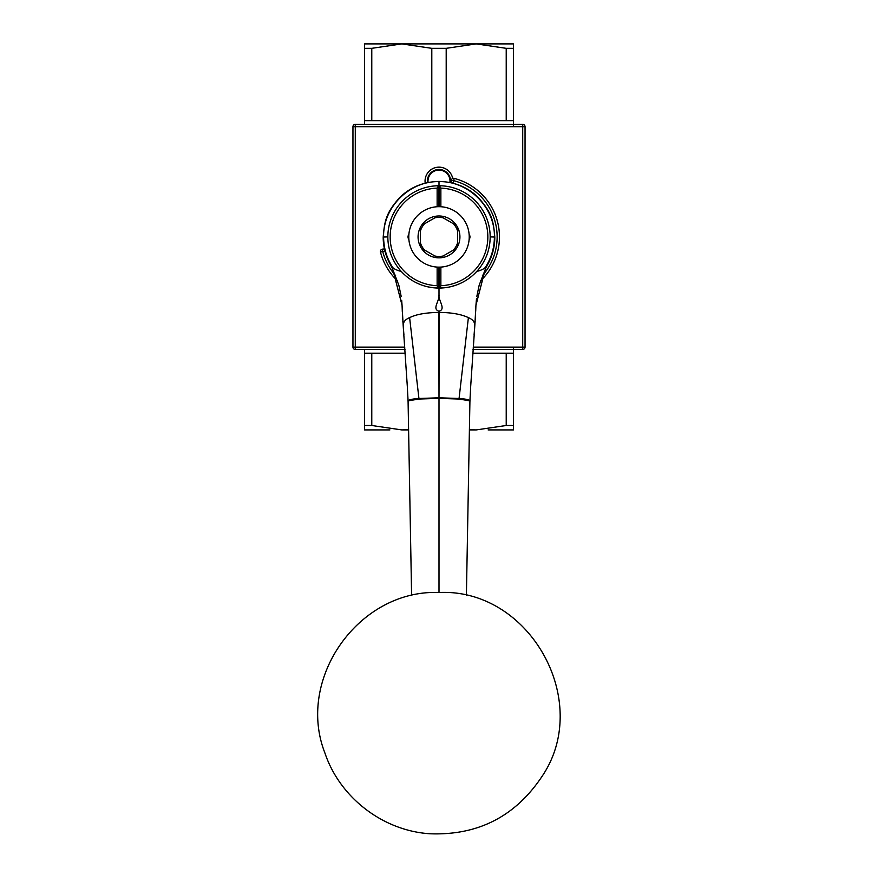 <?xml version="1.0" encoding="UTF-8"?>
<svg xmlns="http://www.w3.org/2000/svg" width="878" height="878" viewBox="0 0 878 878"><rect width="100%" height="100%" fill="white"/><g stroke="black" fill="none" stroke-linecap="round" stroke-linejoin="round"><path stroke-width="1.32" d="M451.248 180.374L451.018 182.415A12.094 12.094 0 0 1 450.985 182.723A12.094 12.094 0 0 0 451.018 182.415L453.333 182.657L454.135 178.377A2.327 2.327 0 0 0 451.248 180.374L453.553 180.627A58.135 58.135 0 0 1 482.417 275.571M384.443 248.935L382.468 249.154A2.327 2.327 0 0 0 380.459 252.052L382.72 251.47L382.468 249.154M380.459 252.052A60.461 60.461 0 0 0 397.525 280.905A60.461 60.461 0 0 1 380.459 252.052M480.475 280.905A60.461 60.461 0 0 0 454.135 178.377A60.461 60.461 0 0 1 480.475 280.905M469.862 403.946L469.928 400.873L459.15 399.051L439 398.371L439 592.496C359.146 589.347 295.71 678.376 324.882 752.918C339.797 797.608 383.006 830.829 430.033 833.771C477.841 835.549 515.068 816.584 541.726 776.854C593.232 701.741 529.84 588.183 439 592.496M470.674 387.022L469.993 399.501M470.015 399.095L470.059 398.261M459.15 399.051L459.062 398.491L439 397.789L439 398.371L418.85 399.051L408.072 400.873L408.138 403.946M469.928 400.873C469.05 399.699 465.428 398.897 459.062 398.491L468.391 317.606L466.47 316.76C459.457 313.951 450.337 312.502 439.121 312.403L439 397.789L418.938 398.491L418.85 399.051M474.866 324.849L470.663 386.715M408.007 399.501L407.326 387.022M407.941 398.261L407.985 399.095M439 397.789L438.879 312.403C427.147 312.59 418.027 314.039 411.53 316.76L409.609 317.606L418.938 398.491C412.572 398.897 408.95 399.699 408.072 400.873M474.855 325.156L474.877 324.904C474.493 321.677 472.331 319.241 468.391 317.606M487.685 264.498C492.382 256.014 494.764 246.927 494.808 237.225L494.402 237.027C494.314 248.09 491.263 258.253 485.249 267.538L487.685 264.498L485.336 268.986L475.931 305.368L474.866 324.904M403.156 325.156L402.058 305.303L392.675 269.008M407.337 386.715L403.134 324.849M409.609 317.606C405.669 319.241 403.507 321.677 403.123 324.904M439 294.832C438.199 300.671 446.375 309.122 439 311.207L439.121 312.403L439 311.207C431.669 308.946 439.702 301.088 439 294.832L439 288.072L445.947 287.6M485.336 268.986L486.116 267.428M390.315 264.498L392.751 267.538C386.737 258.253 383.686 248.09 383.598 237.027L383.192 237.225C383.236 246.927 385.618 256.014 390.315 264.498L391.884 267.428M401.455 271.511C397.174 270.413 394.277 269.085 392.751 267.538M404.023 274.243L405.043 275.176M405.625 275.681L406.24 276.208M407.096 276.899L407.886 277.514M409.269 278.546L410.355 279.303M411.749 280.214L412.364 280.587M413.626 281.333L414.537 281.838M416.282 282.749L419.135 284.055M422.175 285.229L424.941 286.096M427.542 286.777L432.02 287.589M432.185 287.611L439 288.072M494.808 237.225C493.447 220.257 491.526 212.388 478.455 197.759C468.018 187.299 454.87 181.856 439 181.417C423.097 181.878 409.949 187.321 399.545 197.759C386.474 212.377 384.553 220.257 383.192 237.225M485.249 267.538C483.548 269.162 480.65 270.479 476.545 271.511M450.677 286.722L456.132 285.12M459.051 283.978L461.762 282.727M464.253 281.41L465.417 280.719M466.536 280.027L467.425 279.445M469.982 277.624L470.773 277.009M471.618 276.329L472.265 275.78M472.869 275.253L473.933 274.287M474.954 273.31L475.514 272.74M436.322 206.802A4.653 4.653 0 0 1 437.134 206.341L437.134 188.112L438.539 185.949A50.968 50.968 0 0 1 439.461 185.949L440.866 188.112L440.866 206.341A4.653 4.653 0 0 1 441.678 206.802M441.678 267.022A4.653 4.653 0 0 1 440.866 267.483L440.866 285.712L439.461 287.874A50.968 50.968 0 0 1 438.539 287.874L437.134 285.712L437.134 267.483A4.653 4.653 0 0 1 436.322 267.022M387.846 236.906A51.154 51.154 0 0 0 464.583 281.212A51.154 51.154 0 0 0 464.583 192.6A51.154 51.154 0 0 0 387.846 236.906A51.154 51.154 0 0 0 464.583 281.212A51.154 51.154 0 0 0 464.583 192.6A51.154 51.154 0 0 0 387.846 236.906L383.598 237.027C382.83 207.417 409.389 180.868 439 181.625C468.611 180.868 495.17 207.417 494.402 237.027L490.154 236.895M438.539 206.681L438.539 185.949M439.461 206.681L439.461 185.949M439.461 287.874L439.461 267.142M438.539 287.874L438.539 267.142M457.603 246.498L457.603 227.325A20.929 20.929 0 0 1 438.001 257.814A20.929 20.929 0 0 1 421.396 225.591A20.929 20.929 0 0 1 438.001 216.01L421.396 225.591M408.775 236.906A30.225 30.225 0 0 1 454.113 210.731A30.225 30.225 0 0 1 454.113 263.093A30.225 30.225 0 0 1 408.775 236.906M456.604 225.591L439.999 216.01A20.929 20.929 0 0 1 457.603 227.325M420.397 227.325L420.397 230.958A19.535 19.535 0 0 1 424.535 223.78M420.397 230.958L420.397 246.498M421.396 248.233L424.535 250.043A19.535 19.535 0 0 1 420.397 242.866M424.535 250.043L438.001 257.814M439.999 257.814L443.149 256.003A19.535 19.535 0 0 1 434.851 256.003M443.149 256.003L456.604 248.233M457.603 242.866A19.535 19.535 0 0 1 453.465 250.043M453.465 223.78A19.535 19.535 0 0 1 457.603 230.958M434.851 217.821A19.535 19.535 0 0 1 443.149 217.821M438.001 216.01A20.929 20.929 0 0 1 439.999 216.01M488.135 429.924L513.41 429.924L513.41 348.533M408.632 429.682L401.795 429.924L371.778 425.49L371.778 353.186L364.589 353.186L364.589 429.924L389.865 429.924M401.795 429.924L408.632 429.924M469.368 429.924L476.205 429.924L469.368 429.682M472.748 353.186L506.222 353.186L506.222 425.49L476.205 429.924M371.778 353.186L405.252 353.186M506.222 353.186L513.41 353.186M364.589 425.49L371.778 425.49M506.222 425.49L513.41 425.49M452.697 178.464A13.949 13.949 0 0 0 425.051 181.098A13.949 13.949 0 0 0 425.204 183.151M473.012 349.466L522.717 349.466A2.327 2.327 0 0 0 525.044 347.139L525.044 126.684A2.327 2.327 0 0 0 522.717 124.358L355.283 124.358A2.327 2.327 0 0 0 352.956 126.684L352.956 347.139A2.327 2.327 0 0 0 355.283 349.466L404.988 349.466M404.824 347.139L355.283 347.139L355.283 349.466A2.327 2.327 0 0 1 352.956 347.139L355.283 347.139L355.283 124.358A2.327 2.327 0 0 0 352.956 126.684L525.044 126.684A2.327 2.327 0 0 0 522.717 124.358L522.717 349.466A2.327 2.327 0 0 0 525.044 347.139L473.176 347.139M506.222 120.637L513.41 120.637L513.41 48.334L506.222 48.334L506.222 120.637L446.2 120.637L446.2 48.334L431.8 48.334L431.8 120.637L371.778 120.637L371.778 48.334L364.589 48.334L364.589 124.358M371.778 120.637L364.589 120.637M446.2 120.637L431.8 120.637M371.778 48.334L401.795 43.9L364.589 43.9L364.589 48.334M446.2 48.334L476.205 43.9L401.795 43.9L431.8 48.334M513.41 48.334L513.41 43.9L476.205 43.9L506.222 48.334M513.41 120.637L513.41 125.291M389.865 43.9L401.795 43.9M428.08 182.503A11.008 11.008 0 0 1 439.702 170.123A11.008 11.008 0 0 1 449.92 182.503M450.524 182.624A11.623 11.623 0 0 0 439.768 169.498A11.623 11.623 0 0 0 427.476 182.624M453.257 183.272A14.421 14.421 0 0 0 453.333 182.657M395.583 275.571A58.135 58.135 0 0 1 382.72 251.47L384.751 251.24A14.421 14.421 0 0 0 384.981 251.218M384.553 249.462L384.751 251.24M439 181.625L439 185.752M469.115 239.584A4.653 4.653 0 0 0 469.115 234.228M408.885 234.228A4.653 4.653 0 0 0 408.885 239.584M437.134 285.712A48.839 48.839 0 0 1 390.161 236.906A48.839 48.839 0 0 1 437.134 188.112M440.866 188.112A48.839 48.839 0 0 1 487.839 236.906A48.839 48.839 0 0 1 440.866 285.712M469.895 402.695L466.394 595.646M469.906 401.926L470.037 398.799M408.105 402.695L411.606 595.646M474.098 334.595L474.855 325.047M407.963 398.799L408.094 401.926M403.902 334.595L403.145 325.058M485.962 267.735L479.158 285.24L476.765 296.698M476.524 298.465L475.931 305.368M475.843 307.706L475.7 311.295M475.404 317.419L475.239 320.02M475.163 321.085L475.075 322.303M402.157 307.695L402.311 311.657M402.431 314.291L402.75 319.91M402.826 321.03L402.925 322.303M402.058 305.303L401.674 300.243M401.202 296.501L398.842 285.24L392.049 267.746M402.179 308.156L402.102 306.279M475.887 306.389L475.821 308.222M364.589 353.186L364.589 349.466"/></g></svg>
